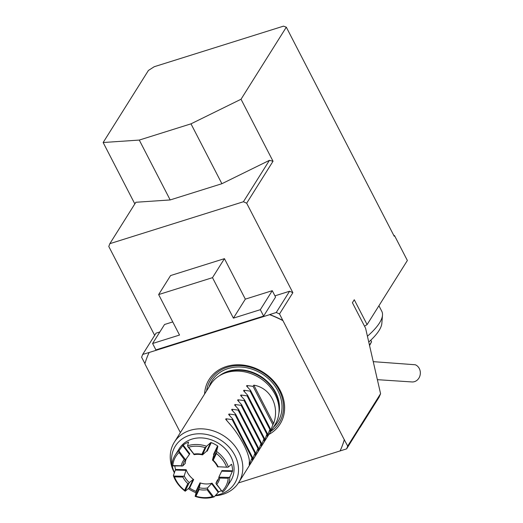 <?xml version="1.0" encoding="UTF-8"?>
<svg xmlns="http://www.w3.org/2000/svg" width="523" height="523" viewBox="0 0 523 523"><rect width="100%" height="100%" fill="white"/><g stroke="black" fill="none" stroke-linecap="round" stroke-linejoin="round"><path stroke-width="0.78" d="M134.829 203.905L103.149 142.518L139.275 140.072L190.987 123.84L241.031 99.239L286.31 27.176L283.492 26.15L154.226 66.722L148.421 70.448L103.149 142.518M393.721 235.291A110.118 35.303 152.7 0 1 394.538 235.638L407.365 260.487L367.094 324.587L354.267 299.738L352.404 302.712L365.603 328.281L380.581 393.701L361.04 424.787A112.772 93.879 -147.9 0 1 360.857 425.304L361.047 424.794M380.581 393.701L379.077 397.219L359.994 427.605A112.772 93.879 -147.9 0 0 360.184 427.095A112.772 93.879 -147.9 0 0 360.857 425.304M394.538 235.638L394.192 236.193L286.31 27.176M241.031 99.239L273.032 161.247L246.673 203.205L243.417 201.747L269.43 160.345L221.889 183.717L190.987 123.84M139.275 140.072L170.178 199.943L221.889 183.717M170.178 199.943L135.856 202.27L109.843 243.672L243.417 201.747M273.032 161.247L269.43 160.345M213.207 460.233L212.619 459.9L216.162 452.454L216.404 453.513L213.207 460.233A20.502 17.069 32.1 0 1 218.117 466.751L227.531 467.229L218.117 466.751M202.44 454.637L201.878 454.304L205.075 447.59L206.069 447.015L202.506 454.873A19.24 16.017 -147.9 0 0 194.294 454.677L187.914 446.72L188.692 447.165L193.935 454.095L193.726 454.389M185.175 459.266L184.266 459.462L179.023 452.552L179.226 451.414L185.175 459.266L185.835 459.416A19.24 16.017 -147.9 0 0 184.593 461.09A19.24 16.017 -147.9 0 0 182.723 465.947L172.407 465.947L172.793 465.568L181.239 465.771L181.762 466.17M183.423 476.257L182.9 477.074L174.46 476.871L173.845 476.028L183.423 476.257L184.214 475.865A19.24 16.017 -147.9 0 0 189.313 482.592L185.149 490.907L184.612 490.319L187.809 483.592L188.692 483.461M198.936 488.613L199.139 489.528L195.942 496.242L195.308 496.235L199.263 487.769A19.24 16.017 -147.9 0 0 207.468 487.966L207.585 488.972L213.397 496.641L212.325 496.66L207.082 489.737L207.585 488.972M216.202 483.984L221.994 491.28L215.927 483.226A19.24 16.017 -147.9 0 0 217.169 481.552A19.24 16.017 -147.9 0 0 219.039 476.695L219.549 477.192L228.904 477.414L228.224 478.264L219.778 478.061L219.549 477.192M213.397 496.641L214.201 496.85A30.38 25.287 32.1 0 1 195.157 496.392L195.308 496.235M221.262 490.666A30.38 25.287 32.1 0 1 218.66 491.895L214.201 496.85M207.468 487.966L212.037 483.154A19.24 16.017 32.1 0 1 199.982 482.866L200.335 483.219L199.263 487.769M228.904 477.414L229.878 476.95A30.38 25.287 32.1 0 1 226.603 487.482A30.38 25.287 32.1 0 1 222.661 492.11L222.157 491.836M218.326 479.258A19.24 16.017 32.1 0 1 217.405 480.153L215.927 483.226M195.157 496.392L196.288 491.731L195.948 491.352A30.38 25.287 32.1 0 1 189.64 488.064L189.097 487.985L185.207 491.221A30.38 25.287 32.1 0 1 173.375 475.603L173.845 476.028M189.313 482.592L193.144 479.473L193.673 479.584A19.24 16.017 32.1 0 1 186.188 469.7L184.214 475.865M182.723 465.947L185.24 463.417A19.24 16.017 32.1 0 1 186.28 458.756M172.407 465.947L171.884 465.692A30.38 25.287 32.1 0 1 175.159 455.16A30.38 25.287 32.1 0 1 179.101 450.532L179.226 451.414M173.375 475.603L175.532 469.451A30.38 25.287 32.1 0 1 174.819 466.006M179.101 450.532L183.187 445.086A30.38 25.287 32.1 0 1 188.555 442.079L187.561 445.792A30.38 25.287 32.1 0 1 206.605 446.243L206.069 447.015M183.187 445.086L189.81 453.82L185.835 459.416M187.914 446.72L187.561 445.792M206.605 446.243L210.677 442.635L211.266 442.621A30.38 25.287 32.1 0 1 217.575 445.903L217.869 446.38L216.555 451.421A30.38 25.287 32.1 0 1 228.388 467.039L227.531 467.229M211.266 442.621L207.226 451.101L206.624 451.146L202.506 454.873M217.954 467L217.548 466.778A19.24 16.017 -147.9 0 0 212.449 460.05L213.815 454.886L213.534 454.389L217.575 445.903M216.162 452.454L216.555 451.421M228.388 467.039L231.434 464.28L231.682 464.522A30.38 25.287 32.1 0 1 232.624 470.811L229.878 476.95M219.039 476.695L221.968 470.556L232.624 470.811M231.434 464.28L231.682 464.522L231.179 464.509M226.557 466.954A29.111 24.235 -147.9 0 0 216.404 453.513M193.935 454.095A20.502 17.069 32.1 0 1 201.878 454.304M181.239 465.771A20.502 17.069 32.1 0 1 184.266 459.462M187.809 483.592A20.502 17.069 32.1 0 1 182.9 477.074M207.082 489.737A20.502 17.069 32.1 0 1 199.139 489.528M219.778 478.061A20.502 17.069 32.1 0 1 216.751 484.363M205.075 447.59A29.111 24.235 -147.9 0 0 188.692 447.165M179.023 452.552A29.111 24.235 -147.9 0 0 172.793 465.568M174.46 476.871A29.111 24.235 -147.9 0 0 184.612 490.319M195.942 496.242A29.111 24.235 -147.9 0 0 212.325 496.66M221.994 491.28A29.111 24.235 -147.9 0 0 228.224 478.264M226.603 487.482L230.754 480.879A30.38 25.287 -147.9 0 0 230.885 456.605A30.38 25.287 -147.9 0 0 205.173 438.274A30.38 25.287 -147.9 0 0 179.311 448.557L175.159 455.16M152.598 343.5L155.9 349.894L263.625 316.082L260.323 309.688L233.395 318.141L212.495 277.661L158.639 294.567L179.533 335.047L152.598 343.5L164.542 324.495L172.753 321.92M158.639 294.567L170.576 275.562L224.439 258.656L212.495 277.661M233.395 318.141L245.333 299.136L224.439 258.656M260.323 309.688L272.261 290.683L245.333 299.136M263.625 316.082L275.562 297.077L272.261 290.683M238.429 482.919L346.625 448.871L360.184 427.095M246.673 203.205L292.867 292.703A112.772 93.879 -147.9 0 0 289.598 291.239L274.928 295.848M109.843 243.672L108.791 246.483L154.664 335.361M180.376 432.586L144.878 363.812A107.581 89.557 -147.9 0 1 149.133 352.495L142.687 354.424L156.044 333.158L159.848 331.968M229.911 424.173L225.675 419.263L225.995 418.76L232.179 419.609L251.975 457.958L249.21 464.862L249.353 461.835M249.353 464.012L249.21 464.862M225.675 419.263L225.995 418.76L226.956 420.629M232.63 418.897L228.662 414.51L228.976 414.007L235.167 414.857L254.963 453.212L252.197 460.109L252.419 457.246L232.63 418.897L232.179 419.609M252.334 459.259L252.197 460.109M228.662 414.51L228.976 414.007L229.943 415.877M235.612 414.144L231.65 409.764L231.964 409.261L238.148 410.104L257.944 448.459L255.185 455.356L255.407 452.5L235.612 414.144L235.167 414.857M255.322 454.513L255.185 455.356M231.65 409.764L231.964 409.261L232.931 411.124M238.599 409.391L234.631 405.011L234.951 404.508L241.136 405.358L260.931 443.707L258.486 450.107L258.166 450.61L258.395 447.747L238.599 409.391L238.148 410.104M258.303 449.76L258.166 450.61M234.631 405.011L234.951 404.508L235.912 406.378M241.58 404.645L237.619 400.258L237.932 399.755L244.117 400.605L263.912 438.954L261.154 445.858L261.376 442.994L241.58 404.645L241.136 405.358M261.291 445.008L261.154 445.858M237.619 400.258L237.932 399.755L238.9 401.625M244.568 399.892L240.6 395.506L240.92 395.002L247.104 395.852L266.9 434.208L264.455 440.601L264.135 441.105L264.363 438.241L244.568 399.892L244.117 400.605M264.272 440.255L264.135 441.105M240.6 395.506L240.92 395.002L241.881 396.872M247.549 395.14L243.587 390.759L243.901 390.256L250.086 391.099L269.881 429.455L267.122 436.352L267.345 433.495L247.549 395.14L247.104 395.852M267.26 435.502L267.122 436.352M243.587 390.759L243.901 390.256L244.869 392.119M250.537 390.387L246.568 386.007L246.889 385.503L253.073 386.353L272.869 424.702L270.424 431.102L270.103 431.606L270.332 428.742L250.537 390.387L250.086 391.099M270.247 430.756L270.103 431.606M246.568 386.007L246.889 385.503L247.85 387.373M229.643 423.65L229.571 423.767C240.299 435.822 249.726 454.088 249.36 462.116L249.438 461.999M253.818 385.163L273.614 423.519C279.857 406.129 270.43 387.863 253.818 385.163L253.073 386.353M144.93 363.642L141.622 357.242A112.772 93.879 -147.9 0 1 142.687 354.424M292.867 292.703L279.511 313.963L344.278 439.719L347.684 446.047L361.04 424.787M268.894 434.443A41.892 34.871 -147.9 0 0 263.134 372.232A41.892 34.871 -147.9 0 0 204.591 394.041M270.855 431.312A40.448 33.668 -147.9 0 0 279.302 390.485A40.448 33.668 -147.9 0 0 238.305 365.57A40.448 33.668 -147.9 0 0 206.552 390.916M215.123 495.778A37.97 31.609 -147.9 0 0 238.678 482.539L274.941 424.813A37.97 31.609 -147.9 0 0 278.988 412.333A37.97 31.609 -147.9 0 0 259.604 377.848A37.97 31.609 -147.9 0 0 220.124 375.351A37.97 31.609 -147.9 0 0 210.638 384.418L174.368 442.144A37.97 31.609 -147.9 0 0 174.205 472.485A37.97 31.609 -147.9 0 0 174.421 472.897M188.313 488.639A35.048 29.177 -147.9 0 0 196.033 492.764M215.535 495.301A35.048 29.177 -147.9 0 0 237.344 461.58A35.048 29.177 -147.9 0 0 197.942 433.802A35.048 29.177 -147.9 0 0 171.969 464.587M172.217 465.856A35.048 29.177 -147.9 0 0 174.512 472.668M238.678 482.539A37.97 31.609 -147.9 0 0 223.334 435.574A37.97 31.609 -147.9 0 0 174.368 442.144M346.625 448.871A112.772 93.879 -147.9 0 0 347.684 446.047M340.1 450.918A107.581 89.557 -147.9 0 0 344.356 439.601M282.838 320.416A107.581 89.557 -147.9 0 0 269.718 314.552L276.242 312.506L289.598 291.239M279.511 313.963A112.772 93.879 -147.9 0 0 276.242 312.506M340.028 451.035A107.581 89.557 -147.9 0 0 344.278 439.719M282.766 320.534A107.581 89.557 -147.9 0 0 269.646 314.669L269.718 314.552M272.869 424.702L273.614 423.519M269.881 429.455L270.332 428.742M266.9 434.208L267.345 433.495M263.912 438.954L264.363 438.241M260.931 443.707L261.376 442.994M257.944 448.459L258.395 447.747M254.963 453.212L255.407 452.5M251.975 457.958L252.419 457.246M149.133 352.495L269.646 314.669M368.754 342.035A56.366 18.07 -27.3 0 0 381.849 323.332L382.496 315.212A60.753 19.475 -27.3 0 0 381.79 311.29L378.927 305.746M367.421 336.217A60.753 19.475 -27.3 0 0 382.496 315.212M367.094 324.587L364.538 326.228M370.742 340.218L371.559 341.807A37.715 12.094 -27.3 0 0 371.317 341.218L370.781 340.179M369.46 345.147L371.559 341.807L369.558 345.559M373.239 361.648L415.301 364.766A8.858 7.786 -86.2 0 1 419.851 376.083A8.858 7.786 -86.2 0 1 411.98 381.947L377.371 379.672M211.482 483.481L218.124 492.248M212.037 483.154L218.66 491.895M199.982 482.866L195.948 491.352M200.335 483.219L196.288 491.731M193.144 479.473L189.097 487.985M193.673 479.584L189.64 488.064M186.188 469.7L175.532 469.451M186.221 470.34L175.532 470.085M189.365 454.304L182.723 445.537M206.624 451.146L210.677 442.635M213.815 454.886L217.869 446.38M221.817 471.19L232.506 471.445M273.379 427.304A38.859 32.348 -147.9 0 0 262.082 373.899A38.859 32.348 -147.9 0 0 209.069 386.902M278.909 413.222A36.832 30.661 -147.9 0 0 260.591 376.279A36.832 30.661 -147.9 0 0 219.359 375.808M279.021 411.934A36.832 30.661 -147.9 0 0 260.428 376.534A36.832 30.661 -147.9 0 0 220.464 375.154M278.988 412.333L279.145 410.241A36.898 30.72 -147.9 0 0 260.304 376.73A36.898 30.72 -147.9 0 0 221.942 374.305L220.124 375.351M374.416 366.773A15.187 15.187 0 0 0 374.167 365.695"/></g></svg>
